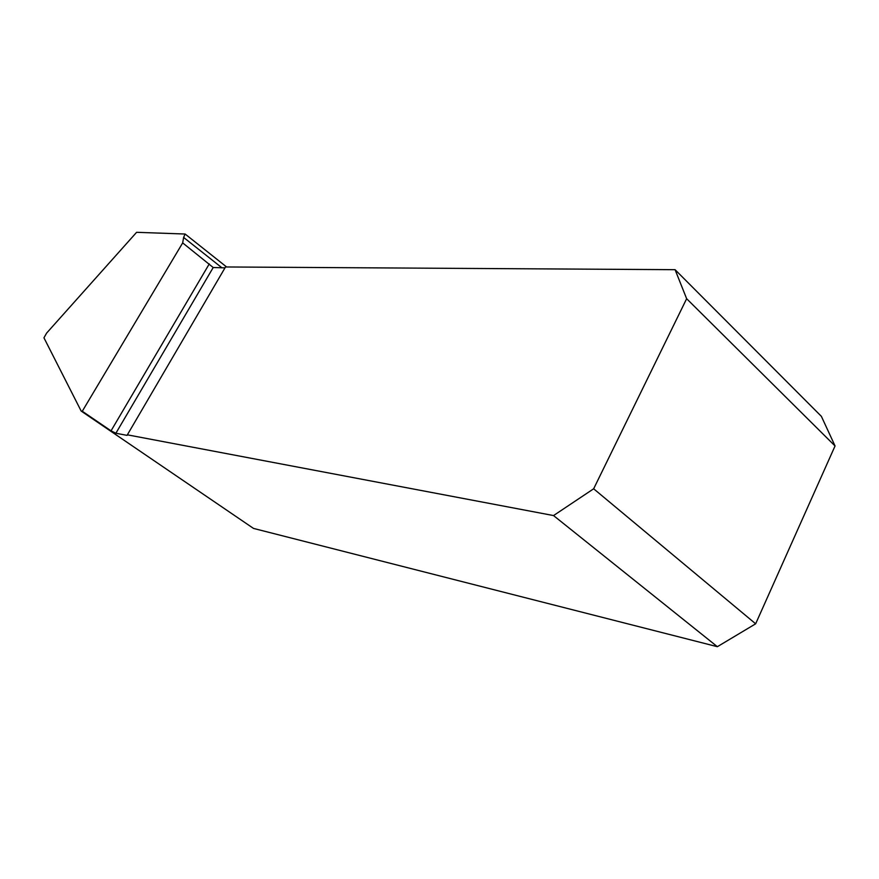 <?xml version="1.0" encoding="UTF-8"?>
<svg xmlns="http://www.w3.org/2000/svg" width="879" height="879" viewBox="0 0 879 879"><rect width="100%" height="100%" fill="white"/><g stroke="black" fill="none" stroke-linecap="round" stroke-linejoin="round"><path stroke-width="1.32" d="M226.606 266.974L185.117 234.023L136.608 232.309L46.609 333.108L43.95 337.811L81.165 411.053L253.515 528.422L717.363 646.691L755.654 623.804L593.655 488.79L553.539 515.566L717.363 646.691M225.002 267.853L213.212 267.513L182.678 242.901L82.274 411.251L111.04 430.842L115.885 433.237L127.048 435.369L127.334 434.819L553.539 515.566M82.274 411.251L81.165 411.053M221.98 267.831L183.612 237.44L185.117 234.023M183.612 237.44L182.678 242.901M127.048 435.369L225.518 266.963L675.083 269.688L821.393 416.371L835.05 445.961L755.654 623.804M593.655 488.79L686.642 298.706L835.05 445.961M686.642 298.706L675.083 269.688M209.279 263.898L111.04 430.842M115.885 433.237L213.212 267.513"/></g></svg>

